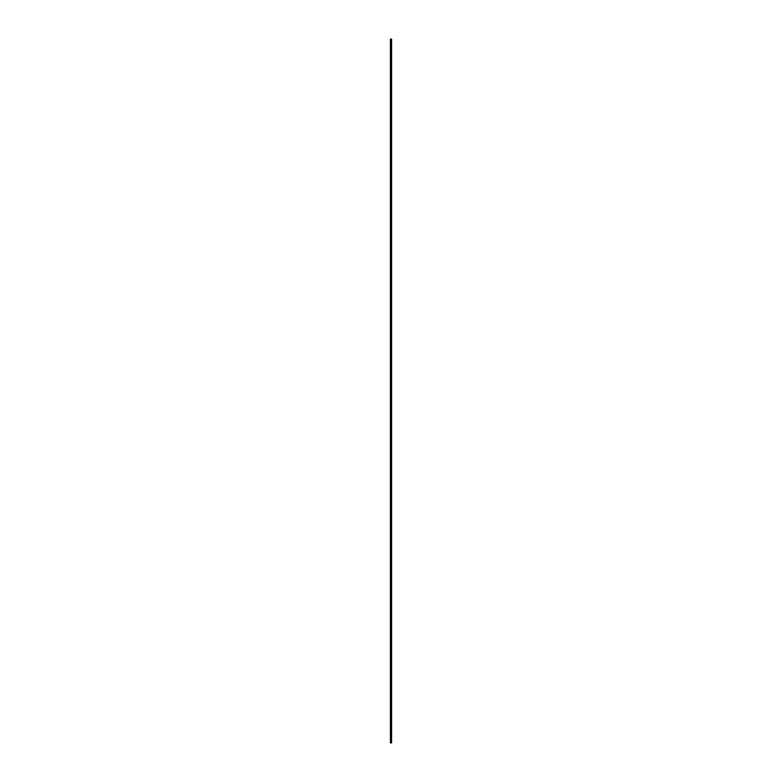 <?xml version="1.0" encoding="UTF-8"?>
<svg xmlns="http://www.w3.org/2000/svg" width="782" height="782" viewBox="0 0 782 782"><rect width="100%" height="100%" fill="white"/><g stroke="black" fill="none" stroke-linecap="round" stroke-linejoin="round"><path stroke-width="1.17" d="M390.413 742.9L391.587 742.9L391.587 39.1L390.413 39.1L390.413 742.9M390.413 719.44L391.587 719.44M390.413 62.56L391.587 62.56"/></g></svg>
